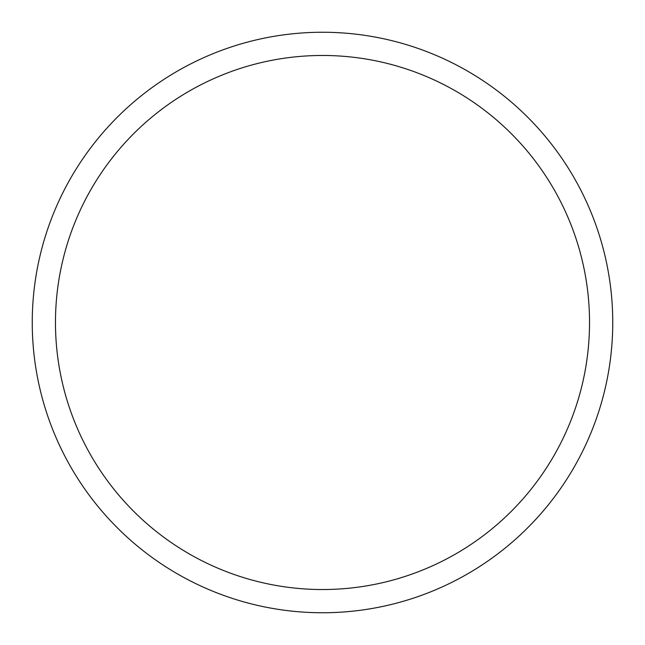 <?xml version="1.0" encoding="UTF-8"?>
<svg xmlns="http://www.w3.org/2000/svg" width="645" height="645" viewBox="0 0 645 645"><rect width="100%" height="100%" fill="white"/><g stroke="black" fill="none" stroke-linecap="round" stroke-linejoin="round"><path stroke-width="0.97" d="M612.75 322.5A290.25 290.25 0 0 0 322.5 32.25A290.25 290.25 0 0 0 32.25 322.5A290.25 290.25 0 0 0 322.5 612.75A290.25 290.25 0 0 0 612.75 322.5M589.53 322.5A267.03 267.03 0 0 0 322.5 55.47A267.03 267.03 0 0 0 55.47 322.5A267.03 267.03 0 0 0 322.5 589.53A267.03 267.03 0 0 0 589.53 322.5"/></g></svg>
